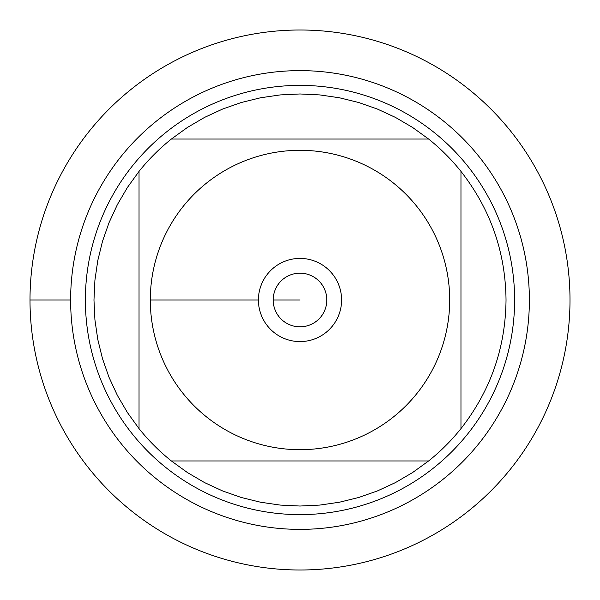 <?xml version="1.0" encoding="UTF-8"?>
<svg xmlns="http://www.w3.org/2000/svg" width="600" height="600" viewBox="0 0 600 600"><rect width="100%" height="100%" fill="white"/><g stroke="black" fill="none" stroke-linecap="round" stroke-linejoin="round"><path stroke-width="0.9" d="M30 300A270 270 0 0 1 435 66.172A270 270 0 0 1 435 533.827A270 270 0 0 1 30 300L70.627 300A229.373 229.373 0 0 1 414.69 101.355A229.373 229.373 0 0 1 414.69 498.645A229.373 229.373 0 0 1 70.627 300M183.053 393.442A149.7 149.7 0 0 0 449.7 300A149.7 149.7 0 0 0 250.493 158.73A149.7 149.7 0 0 0 183.053 393.442M139.035 428.61A206.032 206.032 0 0 0 171.39 460.965L428.61 460.965A206.032 206.032 0 0 0 460.965 428.61L460.965 171.39A206.032 206.032 0 0 0 428.61 139.035L171.39 139.035A206.032 206.032 0 0 0 139.035 171.39L139.035 428.61A206.032 206.032 0 0 0 171.39 460.965L187.462 472.582L204.577 482.603L222.577 490.935L241.298 497.498L260.558 502.222L280.185 505.08L300 506.033L319.815 505.08L339.442 502.222L358.702 497.498L377.423 490.935L395.423 482.603L412.537 472.582L428.61 460.965A206.032 206.032 0 0 0 460.965 428.61C490.493 390.825 505.515 347.955 506.033 300C505.515 252.045 490.493 209.175 460.965 171.39A206.032 206.032 0 0 0 428.61 139.035L412.537 127.417L395.423 117.398L377.423 109.065L358.702 102.502L339.442 97.778L319.815 94.92L300 93.968L280.185 94.92L260.558 97.778L241.298 102.502L222.577 109.065L204.577 117.398L187.462 127.417L171.39 139.035A206.032 206.032 0 0 0 139.035 171.39L127.417 187.462L117.398 204.577L109.065 222.577L102.502 241.298L97.778 260.558L94.92 280.185L93.968 300L94.92 319.815L97.778 339.442L102.502 358.702L109.065 377.423L117.398 395.423L127.417 412.537L139.035 428.61M85.38 300A214.62 214.62 0 0 1 407.31 114.135A214.62 214.62 0 0 1 407.31 485.865A214.62 214.62 0 0 1 85.38 300M258.42 300A41.58 41.58 0 0 1 320.79 263.985A41.58 41.58 0 0 1 320.79 336.015A41.58 41.58 0 0 1 258.42 300L150.3 300L258.42 300M273.173 300A26.828 26.828 0 0 0 313.41 323.235A26.828 26.828 0 0 0 313.41 276.765A26.828 26.828 0 0 0 273.173 300L300 300L273.173 300M570 300A270 270 0 0 1 165 533.827A270 270 0 0 1 165 66.172A270 270 0 0 1 570 300"/></g></svg>
